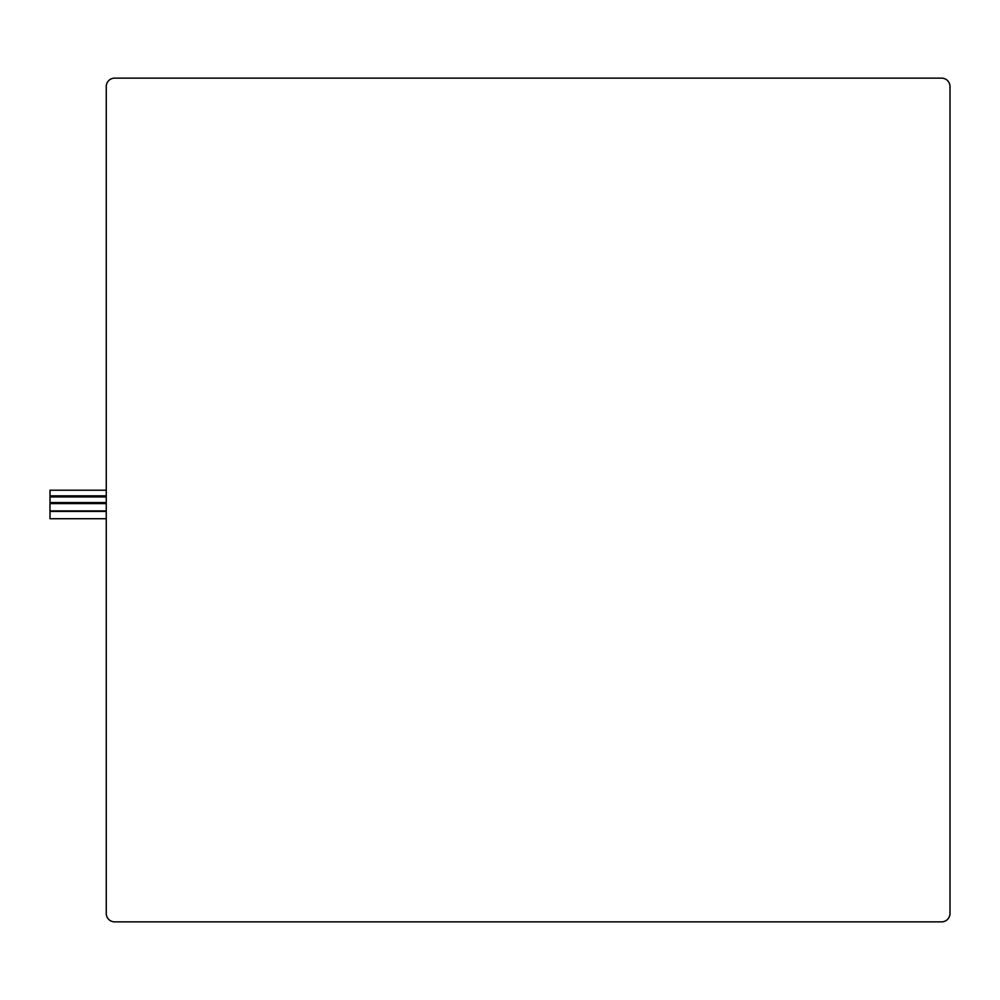 <?xml version="1.0" encoding="UTF-8"?>
<svg xmlns="http://www.w3.org/2000/svg" width="1000" height="1000" viewBox="0 0 1000 1000"><rect width="100%" height="100%" fill="white"/><g stroke="black" fill="none" stroke-linecap="round" stroke-linejoin="round"><path stroke-width="1.5" d="M106.25 518.725L50 518.725L50 511.413L106.25 511.413M106.25 510.9L50 510.9L50 503.587L106.25 503.587M106.25 502.575L50 502.575L50 496.95L106.25 496.95M106.25 495.838L50 495.838L50 490.213L106.25 490.213M114.688 921.875L941.562 921.875A8.438 8.438 0 0 0 950 913.438L950 86.562A8.438 8.438 0 0 0 941.562 78.125L114.688 78.125A8.438 8.438 0 0 0 106.25 86.562L106.25 913.438A8.438 8.438 0 0 0 114.688 921.875"/></g></svg>
